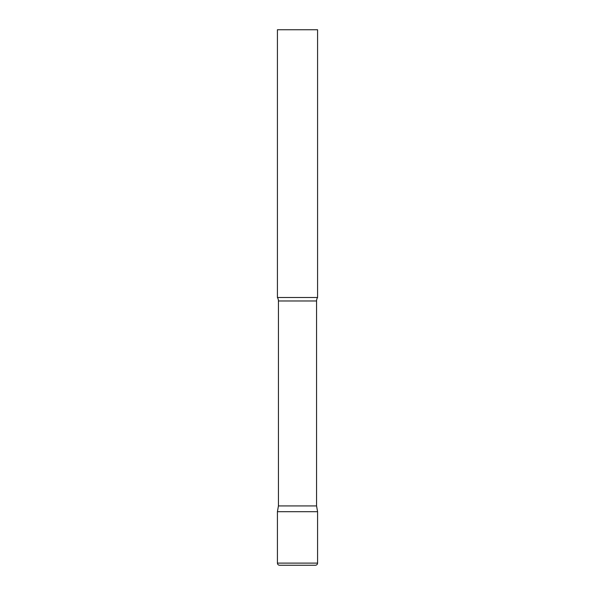 <?xml version="1.0" encoding="UTF-8"?>
<svg xmlns="http://www.w3.org/2000/svg" width="595" height="595" viewBox="0 0 595 595"><rect width="100%" height="100%" fill="white"/><g stroke="black" fill="none" stroke-linecap="round" stroke-linejoin="round"><path stroke-width="0.89" d="M277.419 563.108L277.419 511.7L278.438 505.929L316.562 505.929L317.581 511.7L277.419 511.7L317.581 511.7L317.581 563.108L277.419 563.108C277.545 564.41 278.259 565.124 279.561 565.25L315.439 565.25L279.561 565.25M316.562 505.929L316.562 300.973A6.426 6.426 0 0 1 317.581 297.5L317.581 29.75L277.419 29.75L277.419 297.5A6.426 6.426 0 0 1 278.438 300.973L316.562 300.973M278.438 505.929L278.438 300.973M277.419 297.5L317.581 297.5M317.581 563.108C317.455 564.41 316.741 565.124 315.439 565.25"/></g></svg>
